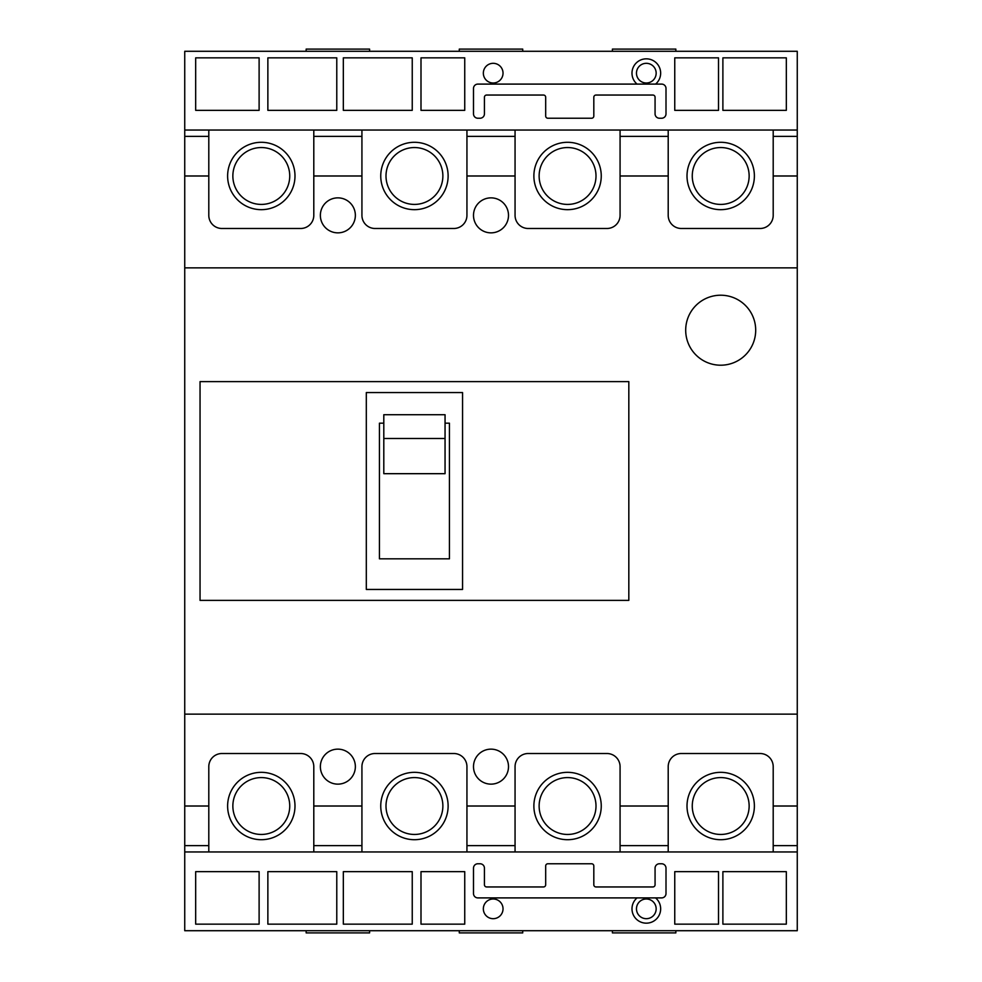 <?xml version="1.0" encoding="UTF-8"?>
<svg xmlns="http://www.w3.org/2000/svg" width="982" height="982" viewBox="0 0 982 982"><rect width="100%" height="100%" fill="white"/><g stroke="black" fill="none" stroke-linecap="round" stroke-linejoin="round"><path stroke-width="1.47" d="M773.202 130.041L797.261 130.041L797.261 136.388L773.202 136.388L773.202 130.041L668.202 130.041L668.202 136.388L620.072 136.388L620.072 130.041L515.059 130.041L515.059 136.388L466.941 136.388L466.941 130.041L361.928 130.041L361.928 136.388L313.798 136.388L313.798 130.041L208.798 130.041L208.798 136.388L184.739 136.388L184.739 130.041L208.798 130.041M289.739 175.987A28.441 28.441 0 0 0 261.298 147.546A28.441 28.441 0 0 0 232.857 175.987A28.441 28.441 0 0 0 261.298 204.416A28.441 28.441 0 0 0 289.739 175.987M294.993 175.987A33.695 33.695 0 0 0 261.298 142.292A33.695 33.695 0 0 0 227.615 175.987A33.695 33.695 0 0 0 261.298 209.669A33.695 33.695 0 0 0 294.993 175.987M442.87 175.987A28.441 28.441 0 0 0 414.429 147.546A28.441 28.441 0 0 0 386 175.987A28.441 28.441 0 0 0 414.429 204.416A28.441 28.441 0 0 0 442.87 175.987M448.123 175.987A33.695 33.695 0 0 0 414.429 142.292A33.695 33.695 0 0 0 380.746 175.987A33.695 33.695 0 0 0 414.429 209.669A33.695 33.695 0 0 0 448.123 175.987M596 175.987A28.441 28.441 0 0 0 567.571 147.546A28.441 28.441 0 0 0 539.13 175.987A28.441 28.441 0 0 0 567.571 204.416A28.441 28.441 0 0 0 596 175.987M601.254 175.987A33.695 33.695 0 0 0 567.571 142.292A33.695 33.695 0 0 0 533.877 175.987A33.695 33.695 0 0 0 567.571 209.669A33.695 33.695 0 0 0 601.254 175.987M773.202 851.959L773.202 845.612L797.261 845.612L797.261 851.959L184.739 851.959L184.739 806.013L208.798 806.013L208.798 851.959M232.857 806.013A28.441 28.441 0 0 1 261.298 777.584A28.441 28.441 0 0 1 289.739 806.013A28.441 28.441 0 0 1 261.298 834.454A28.441 28.441 0 0 1 232.857 806.013M227.615 806.013A33.695 33.695 0 0 1 261.298 772.331A33.695 33.695 0 0 1 294.993 806.013A33.695 33.695 0 0 1 261.298 839.708A33.695 33.695 0 0 1 227.615 806.013M386 806.013A28.441 28.441 0 0 1 414.429 777.584A28.441 28.441 0 0 1 442.87 806.013A28.441 28.441 0 0 1 414.429 834.454A28.441 28.441 0 0 1 386 806.013M380.746 806.013A33.695 33.695 0 0 1 414.429 772.331A33.695 33.695 0 0 1 448.123 806.013A33.695 33.695 0 0 1 414.429 839.708A33.695 33.695 0 0 1 380.746 806.013M539.13 806.013A28.441 28.441 0 0 1 567.571 777.584A28.441 28.441 0 0 1 596 806.013A28.441 28.441 0 0 1 567.571 834.454A28.441 28.441 0 0 1 539.13 806.013M533.877 806.013A33.695 33.695 0 0 1 567.571 772.331A33.695 33.695 0 0 1 601.254 806.013A33.695 33.695 0 0 1 567.571 839.708A33.695 33.695 0 0 1 533.877 806.013M749.143 175.987A28.441 28.441 0 0 0 720.702 147.546A28.441 28.441 0 0 0 692.261 175.987A28.441 28.441 0 0 0 720.702 204.416A28.441 28.441 0 0 0 749.143 175.987M754.385 175.987A33.695 33.695 0 0 0 720.702 142.292A33.695 33.695 0 0 0 687.007 175.987A33.695 33.695 0 0 0 720.702 209.669A33.695 33.695 0 0 0 754.385 175.987M692.261 806.013A28.441 28.441 0 0 1 720.702 777.584A28.441 28.441 0 0 1 749.143 806.013A28.441 28.441 0 0 1 720.702 834.454A28.441 28.441 0 0 1 692.261 806.013M687.007 806.013A33.695 33.695 0 0 1 720.702 772.331A33.695 33.695 0 0 1 754.385 806.013A33.695 33.695 0 0 1 720.702 839.708A33.695 33.695 0 0 1 687.007 806.013M685.694 330.21A34.996 34.996 0 0 0 720.702 365.206A34.996 34.996 0 0 0 755.698 330.21A34.996 34.996 0 0 0 720.702 295.214A34.996 34.996 0 0 0 685.694 330.21M320.365 766.635A17.504 17.504 0 0 0 337.869 784.139A17.504 17.504 0 0 0 355.361 766.635A17.504 17.504 0 0 0 337.869 749.143A17.504 17.504 0 0 0 320.365 766.635M473.496 215.365A17.504 17.504 0 0 0 491 232.857A17.504 17.504 0 0 0 508.504 215.365A17.504 17.504 0 0 0 491 197.861A17.504 17.504 0 0 0 473.496 215.365M320.365 215.365A17.504 17.504 0 0 0 337.869 232.857A17.504 17.504 0 0 0 355.361 215.365A17.504 17.504 0 0 0 337.869 197.861A17.504 17.504 0 0 0 320.365 215.365M473.496 766.635A17.504 17.504 0 0 0 491 784.139A17.504 17.504 0 0 0 508.504 766.635A17.504 17.504 0 0 0 491 749.143A17.504 17.504 0 0 0 473.496 766.635M773.202 845.612L773.202 766.635A13.122 13.122 0 0 0 760.08 753.513L681.324 753.513A13.122 13.122 0 0 0 668.202 766.635L668.202 851.959M620.072 851.959L620.072 766.635A13.122 13.122 0 0 0 606.95 753.513L528.193 753.513A13.122 13.122 0 0 0 515.059 766.635L515.059 851.959M466.941 851.959L466.941 766.635A13.122 13.122 0 0 0 453.807 753.513L375.05 753.513A13.122 13.122 0 0 0 361.928 766.635L361.928 851.959M313.798 851.959L313.798 766.635A13.122 13.122 0 0 0 300.676 753.513L221.92 753.513A13.122 13.122 0 0 0 208.798 766.635L208.798 806.013M313.798 130.041L361.928 130.041M466.941 130.041L515.059 130.041M620.072 130.041L668.202 130.041M773.202 136.388L773.202 175.987L797.261 175.987L797.261 136.388M620.072 136.388L620.072 175.987L668.202 175.987L668.202 215.365A13.122 13.122 0 0 0 681.324 228.487L760.08 228.487A13.122 13.122 0 0 0 773.202 215.365L773.202 175.987M668.202 175.987L668.202 136.388M466.941 136.388L466.941 175.987L515.059 175.987L515.059 215.365A13.122 13.122 0 0 0 528.193 228.487L606.95 228.487A13.122 13.122 0 0 0 620.072 215.365L620.072 175.987M515.059 175.987L515.059 136.388M313.798 136.388L313.798 175.987L361.928 175.987L361.928 215.365A13.122 13.122 0 0 0 375.05 228.487L453.807 228.487A13.122 13.122 0 0 0 466.941 215.365L466.941 175.987M361.928 175.987L361.928 136.388M184.739 136.388L184.739 175.987L208.798 175.987L208.798 215.365A13.122 13.122 0 0 0 221.92 228.487L300.676 228.487A13.122 13.122 0 0 0 313.798 215.365L313.798 175.987M208.798 175.987L208.798 136.388M797.261 845.612L797.261 714.135L184.739 714.135L184.739 806.013M797.261 714.135L797.261 175.987M184.739 175.987L184.739 267.865L797.261 267.865M184.739 267.865L184.739 714.135M200.046 381.617L200.046 600.383L628.824 600.383L628.824 381.617L200.046 381.617M366.311 392.555L366.311 589.446L462.559 589.446L462.559 392.555L366.311 392.555M383.802 423.181L379.433 423.181L379.433 558.819L449.437 558.819L449.437 423.181L445.055 423.181M313.798 806.013L361.928 806.013M466.941 806.013L515.059 806.013M620.072 806.013L668.202 806.013M773.202 806.013L797.261 806.013M445.055 438.5L445.055 473.68L383.802 473.68L383.802 414.711L445.055 414.711L445.055 438.5L383.802 438.5M636.471 73.159A9.845 9.845 0 0 0 646.316 83.004A9.845 9.845 0 0 0 656.16 73.159A9.845 9.845 0 0 0 646.316 63.314A9.845 9.845 0 0 0 636.471 73.159M637.06 84.096A14.325 14.325 0 0 1 646.316 58.834A14.325 14.325 0 0 1 655.583 84.096L661.635 84.096A4.37 4.37 0 0 1 666.005 88.478L666.005 113.851A4.37 4.37 0 0 1 661.635 118.233L659.45 118.233A4.37 4.37 0 0 1 655.068 113.851L655.068 97.23A2.185 2.185 0 0 0 652.883 95.045L596 95.045A2.185 2.185 0 0 0 593.815 97.23L593.815 116.036A2.185 2.185 0 0 1 591.63 118.233L547.882 118.233A2.185 2.185 0 0 1 545.685 116.036L545.685 97.23A2.185 2.185 0 0 0 543.5 95.045L486.63 95.045A2.185 2.185 0 0 0 484.433 97.23L484.433 113.851A4.37 4.37 0 0 1 480.063 118.233L477.878 118.233A4.37 4.37 0 0 1 473.496 113.851L473.496 88.478A4.37 4.37 0 0 1 477.878 84.096L655.583 84.096M503.03 73.159A9.845 9.845 0 0 1 493.185 83.004A9.845 9.845 0 0 1 483.34 73.159A9.845 9.845 0 0 1 493.185 63.314A9.845 9.845 0 0 1 503.03 73.159M656.16 908.841A9.845 9.845 0 0 1 646.316 918.686A9.845 9.845 0 0 1 636.471 908.841A9.845 9.845 0 0 1 646.316 898.996A9.845 9.845 0 0 1 656.16 908.841M631.991 908.841A14.325 14.325 0 0 0 646.316 923.166A14.325 14.325 0 0 0 655.583 897.904L661.635 897.904A4.37 4.37 0 0 0 666.005 893.522L666.005 868.149A4.37 4.37 0 0 0 661.635 863.767L659.45 863.767A4.37 4.37 0 0 0 655.068 868.149L655.068 884.77A2.185 2.185 0 0 1 652.883 886.955L596 886.955A2.185 2.185 0 0 1 593.815 884.77L593.815 865.964A2.185 2.185 0 0 0 591.63 863.767L547.882 863.767A2.185 2.185 0 0 0 545.685 865.964L545.685 884.77A2.185 2.185 0 0 1 543.5 886.955L486.63 886.955A2.185 2.185 0 0 1 484.433 884.77L484.433 868.149A4.37 4.37 0 0 0 480.063 863.767L477.878 863.767A4.37 4.37 0 0 0 473.496 868.149L473.496 893.522A4.37 4.37 0 0 0 477.878 897.904L637.06 897.904A14.325 14.325 0 0 0 631.991 908.841M483.34 908.841A9.845 9.845 0 0 0 493.185 918.686A9.845 9.845 0 0 0 503.03 908.841A9.845 9.845 0 0 0 493.185 898.996A9.845 9.845 0 0 0 483.34 908.841M797.261 130.041L797.261 51.285L184.739 51.285L184.739 130.041M259.113 110.352L195.676 110.352L195.676 57.852L259.113 57.852L259.113 110.352M464.744 110.352L420.996 110.352L420.996 57.852L464.744 57.852L464.744 110.352M336.777 110.352L267.865 110.352L267.865 57.852L336.777 57.852L336.777 110.352M718.517 57.852L718.517 110.352L674.757 110.352L674.757 57.852L718.517 57.852M412.244 110.352L343.332 110.352L343.332 57.852L412.244 57.852L412.244 110.352M786.324 57.852L786.324 110.352L722.887 110.352L722.887 57.852L786.324 57.852M786.324 871.648L722.887 871.648L722.887 924.148L786.324 924.148L786.324 871.648M343.332 871.648L343.332 924.148L412.244 924.148L412.244 871.648L343.332 871.648M718.517 871.648L674.757 871.648L674.757 924.148L718.517 924.148L718.517 871.648M267.865 871.648L267.865 924.148L336.777 924.148L336.777 871.648L267.865 871.648M420.996 871.648L420.996 924.148L464.744 924.148L464.744 871.648L420.996 871.648M195.676 871.648L195.676 924.148L259.113 924.148L259.113 871.648L195.676 871.648M797.261 851.959L797.261 930.715L184.739 930.715L184.739 851.959M369.588 930.715L369.588 932.9L306.151 932.9L306.151 930.715M522.719 930.715L522.719 932.9L459.281 932.9L459.281 930.715M675.849 930.715L675.849 932.9L612.412 932.9L612.412 930.715M675.849 51.285L675.849 49.1L612.412 49.1L612.412 51.285M522.719 51.285L522.719 49.1L459.281 49.1L459.281 51.285M369.588 51.285L369.588 49.1L306.151 49.1L306.151 51.285M655.583 897.904L637.06 897.904M620.072 845.612L668.202 845.612M466.941 845.612L515.059 845.612M313.798 845.612L361.928 845.612M184.739 845.612L208.798 845.612"/></g></svg>
